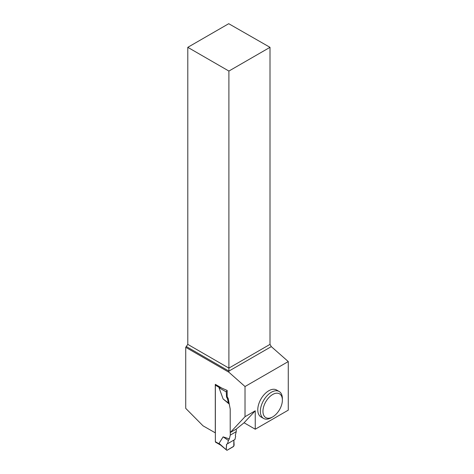 <?xml version="1.0" encoding="UTF-8"?>
<svg xmlns="http://www.w3.org/2000/svg" width="474" height="474" viewBox="0 0 474 474"><rect width="100%" height="100%" fill="white"/><g stroke="black" fill="none" stroke-linecap="round" stroke-linejoin="round"><path stroke-width="0.71" d="M215.552 384.473A1.096 0.634 120 0 0 215.356 385.184L215.356 441.691A1.096 0.634 120 0 0 215.581 442.195L220.546 445.062M220.025 444.571L219.041 443.356L223.112 436.868L229.345 438.888L230.275 435.108L236.236 431.666L235.3 435.446L235.649 436.264L234.938 439.481L227.502 443.777L228.415 440.441L229.345 438.888M230.275 432.531L230.275 435.108M229.262 404.073L223.112 398.972L219.041 387.773L219.533 387.596L215.356 385.184M220.896 387.56L219.533 387.596M236.236 429.094L236.236 431.666M226.181 390.001L227.153 390.428L227.153 396.673L228.178 398.45L227.502 398.841L228.415 402.995L229.25 404.026M228.415 402.995L223.112 398.972M227.153 396.673L226.531 397.028L226.264 391.885L219.041 387.773M226.531 397.028L227.502 398.841M227.04 390.493L226.264 391.885M228.415 440.441L223.112 436.868M226.531 444.339C226.821 446.135 225.405 450.093 227.04 450.288L233.795 446.224L233.86 440.103L226.531 444.339L226.264 449.79L227.04 450.288L233.35 446.644L234.126 445.246L233.86 440.103L227.502 443.777M220.049 444.618L226.264 449.79L219.041 443.356M244.074 422.772L255.249 429.219L288.275 410.152L288.275 361.561L245.022 386.535L245.022 416.699L230.21 432.572L236.295 429.059L244.074 422.772L255.249 410.798L245.022 416.699M255.249 429.219L255.249 410.798M279.15 391.488L276.561 389.989A15.565 8.988 120 0 0 264.563 394.161A15.565 8.988 120 0 0 257.773 409.82A15.565 8.988 120 0 0 260.996 416.948L263.585 418.441A15.565 8.988 -60 0 1 260.362 411.319A15.565 8.988 -60 0 1 267.152 395.654A15.565 8.988 -60 0 1 279.15 391.488A15.565 8.988 -60 0 1 282.374 398.61L282.374 400.103A13.734 7.928 -60 0 1 272.663 416.924A13.734 7.928 -60 0 1 262.952 411.319A13.734 7.928 -60 0 1 272.663 394.498A13.734 7.928 -60 0 1 282.374 400.103M187.793 47.329L228.901 71.059L270.008 47.329L228.723 23.7L187.793 47.329L187.793 344.379L185.725 347.312L185.725 408.363L203.038 425.836L215.356 432.875M215.291 432.91L215.291 384.325L221.879 388.129L227.153 390.428M228.178 398.45L230.21 409.038L230.21 432.572M185.725 347.312L228.901 372.238L245.022 386.535M270.008 47.329L270.008 344.379L271.306 346.618L288.275 361.561M228.901 372.238L228.901 371.101L271.306 346.618M186.501 346.624L228.901 371.101L228.901 368.114L270.008 344.379M187.793 344.379L228.901 368.114L228.901 71.059M272.663 416.924L271.365 417.671A15.565 8.988 -60 0 1 263.585 418.441M219.533 444.108L215.356 441.691"/></g></svg>
